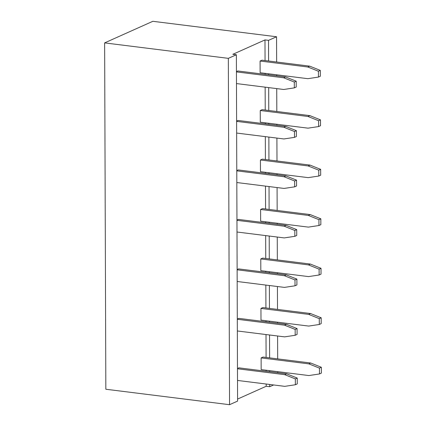 <?xml version="1.0" encoding="UTF-8"?>
<svg xmlns="http://www.w3.org/2000/svg" width="426" height="426" viewBox="0 0 426 426"><rect width="100%" height="100%" fill="white"/><g stroke="black" fill="none" stroke-linecap="round" stroke-linejoin="round"><path stroke-width="0.64" d="M264.988 39.911L268.518 40.353L276.554 36.758L152.849 21.3L104.631 42.893L228.336 58.351L236.377 54.752L232.841 54.31L264.988 39.911L265.057 60.567M276.554 36.758L276.644 62.015M276.687 74.79L276.692 75.828M276.735 88.608L276.815 111.495M276.863 124.27L276.863 125.308M276.911 138.083L276.991 160.975M277.033 173.749L277.038 174.788M277.081 187.562L277.161 210.449M277.209 223.229L277.209 224.268M277.257 237.042L277.337 259.929M277.379 272.704L277.385 273.742M277.427 286.522L277.507 309.409M277.555 322.184L277.555 323.222M277.603 335.997L277.683 358.889M277.725 371.664L277.731 372.702M273.63 384.96L269.727 386.707L266.197 386.265L237.575 399.082M236.377 54.752L237.586 401.1L229.545 404.7L105.84 389.242L104.631 42.893M268.518 40.353L268.593 61.009M268.636 73.783L268.641 74.822M268.684 87.602L268.763 110.488M268.811 123.263L268.811 124.301M268.859 137.076L268.939 159.968M268.982 172.743L268.987 173.781M269.03 186.556L269.11 209.443M269.152 222.223L269.157 223.261M269.205 236.036L269.285 258.923M269.328 271.697L269.333 272.741M269.376 285.516L269.456 308.403M269.498 321.177L269.504 322.216M269.546 334.99L269.626 357.883M269.674 370.657L269.674 371.696M269.722 384.47L269.727 386.707M229.545 404.7L228.336 58.351M265.1 73.341L265.105 74.38M265.148 87.16L265.228 110.046M265.276 122.821L265.281 123.859M265.323 136.634L265.403 159.526M265.446 172.301L265.451 173.339M265.494 186.114L265.574 209.001M265.622 221.781L265.622 222.819M265.67 235.594L265.749 258.481M265.792 271.255L265.797 272.299M265.84 285.074L265.92 307.961M265.968 320.735L265.968 321.774M266.016 334.554L266.096 357.441M266.138 370.215L266.144 371.254M266.186 384.028L266.197 386.265M260.297 122.198L260.254 110.51L307.971 116.474L318.584 120.723L318.605 126.565L308.014 128.162L260.297 122.198M260.472 171.678L260.43 159.99L308.142 165.954L318.76 170.198L318.776 176.044L308.184 177.642L260.472 171.678M260.643 221.158L260.6 209.47L308.317 215.434L318.93 219.678L318.952 225.524L308.36 227.117L260.643 221.158M260.989 320.112L260.946 308.429L308.664 314.388L319.276 318.637L319.298 324.479L308.701 326.076L260.989 320.112M260.813 270.638L260.776 258.949L308.488 264.908L319.106 269.157L319.122 274.999L308.53 276.596L260.813 270.638M261.159 369.592L261.122 357.904L308.834 363.868L319.447 368.112L319.468 373.959L308.877 375.556L261.159 369.592M260.126 72.724L260.084 61.035L307.801 66.994L318.414 71.243L318.435 77.085L307.838 78.682L260.126 72.724M260.254 110.51L262.155 109.663L309.872 115.622L320.485 119.871L320.506 125.713L318.605 126.565M318.776 176.044L320.677 175.192L320.656 169.351L310.043 165.102L262.325 159.143L260.43 159.99M260.6 209.47L262.501 208.618L310.213 214.582L320.831 218.826L320.847 224.672L318.952 225.524M319.298 324.479L321.193 323.627L321.172 317.785L310.559 313.536L262.847 307.577L260.946 308.429M319.122 274.999L321.023 274.152L321.002 268.305L310.389 264.061L262.672 258.097L260.776 258.949M237.341 330.97L284.595 336.87L295.186 335.278L297.087 334.426L297.066 328.579L286.453 324.335L238.736 318.371L237.298 319.015M295.186 335.278L295.165 329.431L284.552 325.187L237.298 319.282M237.165 281.49L284.419 287.396L295.016 285.798L296.911 284.946L296.89 279.105L286.277 274.855L238.565 268.897L237.122 269.541M295.016 285.798L294.994 279.951L284.382 275.707L237.128 269.802M236.819 182.53L284.078 188.436L294.67 186.838L294.648 180.997L284.035 176.747L236.781 170.842M294.67 186.838L296.565 185.992L296.549 180.145L285.931 175.901L238.219 169.937L236.776 170.581M236.994 232.01L284.248 237.916L294.84 236.318L296.741 235.466L296.72 229.625L286.107 225.375L238.39 219.417L236.952 220.061M294.84 236.318L294.824 230.477L284.206 226.227L236.952 220.322M236.648 133.056L283.902 138.956L294.499 137.358L294.478 131.517L283.865 127.267L236.606 121.367M294.499 137.358L296.395 136.512L296.374 130.665L285.761 126.421L238.043 120.457L236.606 121.101M261.122 357.904L263.018 357.057L310.735 363.016L321.348 367.265L321.369 373.107L319.468 373.959M237.511 380.445L284.765 386.35L295.362 384.753L295.34 378.911L284.728 374.662L237.468 368.762M295.362 384.753L297.257 383.906L297.236 378.059L286.623 373.815L238.911 367.851L237.468 368.495M236.473 83.576L283.732 89.481L294.323 87.884L294.302 82.037L283.689 77.793L236.435 71.888M294.323 87.884L296.224 87.032L296.203 81.19L285.59 76.941L237.873 70.977L236.435 71.627M318.435 77.085L320.331 76.238L320.309 70.391L309.697 66.147L261.985 60.183L260.084 61.035M309.872 115.622L307.971 116.474M320.485 119.871L318.584 120.723M310.043 165.102L308.142 165.954M320.656 169.351L318.76 170.198M310.213 214.582L308.317 215.434M320.831 218.826L318.93 219.678M310.559 313.536L308.664 314.388M321.172 317.785L319.276 318.637M310.389 264.061L308.488 264.908M321.002 268.305L319.106 269.157M284.552 325.187L286.453 324.335M295.165 329.431L297.066 328.579M284.382 275.707L286.277 274.855M294.994 279.951L296.89 279.105M294.648 180.997L296.549 180.145M284.035 176.747L285.931 175.901M284.206 226.227L286.107 225.375M294.824 230.477L296.72 229.625M294.478 131.517L296.374 130.665M283.865 127.267L285.761 126.421M310.735 363.016L308.834 363.868M321.348 367.265L319.447 368.112M295.34 378.911L297.236 378.059M284.728 374.662L286.623 373.815M294.302 82.037L296.203 81.19M283.689 77.793L285.59 76.941M309.697 66.147L307.801 66.994M320.309 70.391L318.414 71.243"/></g></svg>
